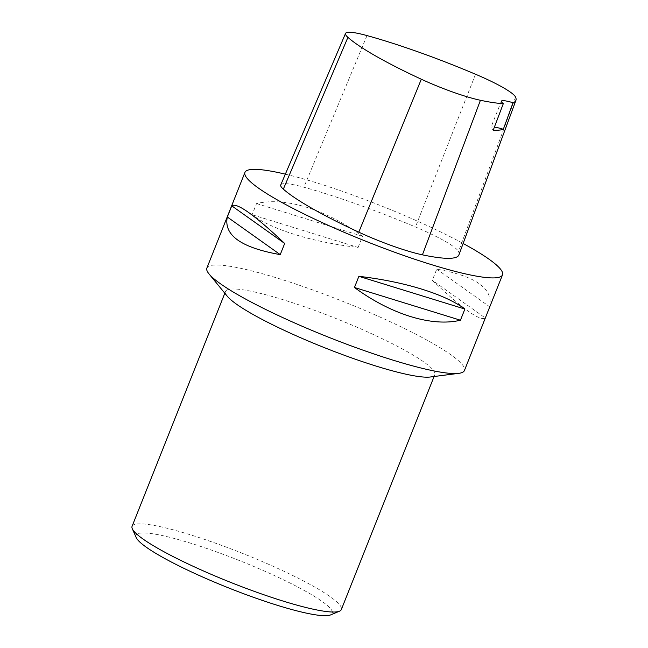 <?xml version="1.0" encoding="UTF-8"?>
<svg xmlns="http://www.w3.org/2000/svg" width="648" height="648" viewBox="0 0 648 648"><rect width="100%" height="100%" fill="white"/><g stroke="black" fill="none" stroke-linecap="round" stroke-linejoin="round"><path stroke-width="0.49" stroke-dasharray="3.24 2.43" d="M206.89 268.029A138.591 19.286 -158.3 0 1 342.792 301.352A138.591 19.286 -158.3 0 1 464.43 370.518M285.347 174.158A138.591 19.286 -158.3 0 1 463.126 243.478M358.109 247.455L362.548 236.293C325.717 209.272 284.999 196.692 256.551 203.561L252.113 214.723C271.893 229.635 312.611 242.206 358.109 247.455L252.113 214.723M485.231 317.933L489.669 306.771C493.428 288.611 475.794 276.072 436.752 269.147L432.313 280.309C462.688 309.007 480.322 321.546 485.231 317.933L432.313 280.309M280.754 184.907A58.903 8.197 -158.3 0 1 303.88 187.223A152.45 21.214 -158.3 0 1 415.465 226.978A58.903 8.197 -158.3 0 1 458.533 251.562A152.45 21.214 -158.3 0 1 458.906 254.915M494.408 127.089A24.251 3.378 21.7 0 0 490.909 127.478A24.251 3.378 21.7 0 0 493.225 130.191M256.551 203.561L362.548 236.293M436.752 269.147L489.669 306.771M227.278 296.233A112.606 15.674 -158.3 0 1 225.544 291.438A112.606 15.674 -158.3 0 1 335.964 318.516A112.606 15.674 -158.3 0 1 434.792 374.714A112.606 15.674 -158.3 0 1 430.24 377.006M132.079 526.298A112.606 15.674 -158.3 0 1 242.506 553.368A112.606 15.674 -158.3 0 1 341.334 609.566M136.193 537.54A105.673 14.71 -158.3 0 1 239.606 560.642A105.673 14.71 -158.3 0 1 330.618 614.912M367.011 35.583L303.88 187.223M475.543 74.245L415.465 226.978M515.557 97.087L458.533 251.562M501.374 101.177L490.909 127.478M225.544 291.438L224.824 293.236M434.792 374.714L434.079 376.512"/><path stroke-width="0.97" d="M463.126 243.478A138.591 19.286 -158.3 0 1 502.492 274.882L464.43 370.518A138.591 19.286 -158.3 0 1 458.825 373.337A138.591 19.286 -158.3 0 1 294.8 323.036A138.591 19.286 -158.3 0 1 209.029 273.934A138.591 19.286 -158.3 0 1 206.89 268.029L244.952 172.392A138.591 19.286 -158.3 0 1 285.347 174.158M502.492 274.882A138.591 19.286 -158.3 0 1 332.861 227.399A138.591 19.286 -158.3 0 1 244.952 172.392M354.448 287.485L358.887 276.323C404.384 281.572 445.095 294.143 464.883 309.056L460.445 320.217C431.989 327.078 391.271 314.507 354.448 287.485L460.445 320.217M227.318 217.007L231.765 205.845C236.666 202.225 254.308 214.772 284.683 243.47L280.236 254.624C241.202 247.706 223.56 235.167 227.318 217.007L280.236 254.624M515.921 100.351L458.906 254.915A152.45 21.214 -158.3 0 1 422.415 254.834A58.903 8.197 -158.3 0 1 358.79 232.17A152.45 21.214 -158.3 0 1 283.33 189.143A58.903 8.197 -158.3 0 1 280.754 184.907L345.53 33.437A54.724 7.614 -158.3 0 1 367.011 35.583A148.271 20.639 -158.3 0 1 475.543 74.245A54.724 7.614 -158.3 0 1 515.557 97.087A148.271 20.639 -158.3 0 1 515.921 100.351A148.271 20.639 -158.3 0 1 513.022 102.732L503.326 129.268A24.251 3.378 21.7 0 0 494.408 127.089M503.326 129.268A148.991 20.736 21.7 0 1 493.225 130.191L503.318 103.623A148.271 20.639 -158.3 0 1 480.427 100.278A54.724 7.614 -158.3 0 1 421.313 79.218A148.271 20.639 -158.3 0 1 347.919 37.365A54.724 7.614 -158.3 0 1 345.53 33.437M503.318 103.623A24.251 3.378 -158.3 0 1 501.374 101.177A24.251 3.378 -158.3 0 1 513.022 102.732M464.883 309.056L358.887 276.323M284.683 243.47L231.765 205.845M458.825 373.337L430.24 377.006A112.606 15.674 -158.3 0 1 429.559 377.079A112.606 15.674 -158.3 0 1 296.97 336.134A112.606 15.674 -158.3 0 1 227.278 296.233L209.029 273.934M434.079 376.512L341.334 609.566A112.606 15.674 -158.3 0 1 339.479 611.202A112.606 15.674 -158.3 0 1 336.093 611.931A112.606 15.674 -158.3 0 1 224.338 579.839A112.606 15.674 -158.3 0 1 132.305 528.752A112.606 15.674 -158.3 0 1 132.079 526.298L224.824 293.236M339.479 611.202L330.618 614.912A105.673 14.71 -158.3 0 1 327.442 615.6A105.673 14.71 -158.3 0 1 222.564 585.484A105.673 14.71 -158.3 0 1 136.193 537.54L132.305 528.752M421.313 79.218L358.79 232.17M347.919 37.365L283.33 189.143M480.427 100.278L422.415 254.834"/></g></svg>
